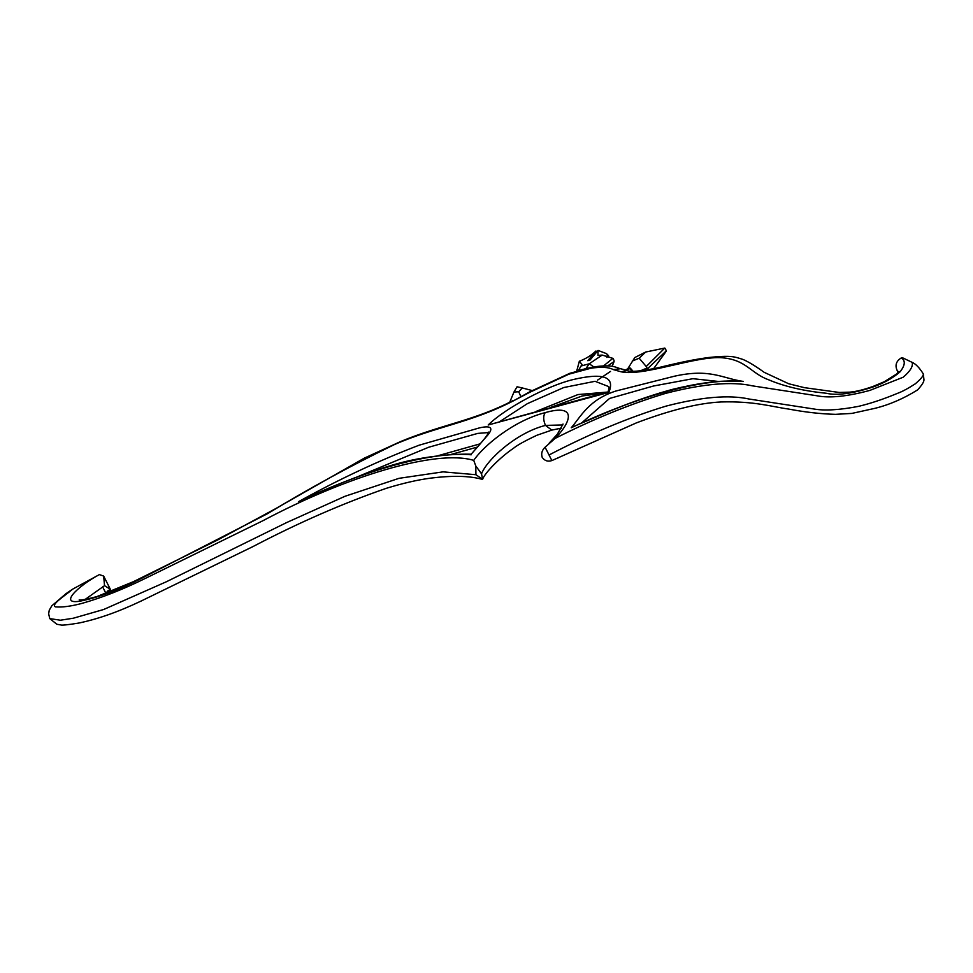 <?xml version="1.0" encoding="UTF-8"?>
<svg xmlns="http://www.w3.org/2000/svg" width="973" height="973" viewBox="0 0 973 973"><rect width="100%" height="100%" fill="white"/><g stroke="black" fill="none" stroke-linecap="round" stroke-linejoin="round"><path stroke-width="1.46" d="M593.384 366.955L578.449 370.458L581.963 364.425L579.336 361.251L576.721 371.09M580.966 370.299L580.066 370.543M579.336 361.251C585.916 358.721 591.438 355.315 595.89 351.022L587.801 360.691L589.979 360.095L598.067 350.426L597.933 355.376L602.178 355.072L589.224 363.793L581.027 366.006M593.785 366.882L589.224 363.793L586.026 368.414L581.027 370.263M585.612 368.633L586.391 368.463M626.928 370.518L626.32 370.664M626.77 370.433L625.809 370.154L626.77 370.433L629.738 368.512L632.024 371.102M633.387 371.613L630.261 368.086L625.809 370.154M628.607 368.171L625.262 370.263M579.993 370.567L569.85 373.304L529.835 391.791L513.33 400.888L530.188 392.095L568.84 374.191L590.818 368.256C601.144 366.663 608.66 367.113 613.355 369.618L621.042 371.783C643.445 376.794 696.899 355.327 722.732 357.821C746.303 359.937 751.241 373.523 768.329 379.665C784.287 386.463 803.564 390.988 826.162 393.238C836.695 395.743 852.129 393.724 872.465 387.181C883.63 383.301 892.861 378.156 900.147 371.747C905.218 365.167 905.595 360.557 901.266 357.93L902.822 357.906L912.163 362.37C913.258 366.262 910.266 371.212 903.163 377.232L869.898 390.392C847.155 396.534 829.446 398.322 816.761 395.743L752.36 385.843C731.988 381.221 703.053 383.739 665.544 393.396C630.078 404.087 593.287 419.083 555.169 438.373L545.087 447.215C541.949 450.231 540.988 453.625 542.216 457.407C544.637 460.813 547.848 461.871 551.873 460.582L636.293 422.927C670.433 409.974 698.796 402.98 721.358 401.946C754.598 401.034 772.367 406.86 788.556 409.049C805.34 412.211 820.993 413.975 835.515 414.34L851.861 413.416L875.055 408.307C889.504 404.719 903.686 398.577 917.612 389.893C921.905 385.199 924.022 381.83 923.973 379.798L923.28 373.875C919.424 367.733 915.715 363.89 912.163 362.37M588.081 368.062L586.05 368.317M532.158 390.562L522.294 387.947L518.718 391.766L513.963 392.034L509.743 402.19M513.963 392.034L517.052 386.78L522.294 387.947M518.718 391.766L520.956 396.789M577.074 370.993L576.94 369.764M595.89 351.022L597.106 351.569M608.38 356.58L608.38 356.617C609.207 356.471 608.563 355.486 606.434 353.6L607.395 354.683L606.909 357.48M602.178 355.072L613.172 358.441L614.048 360.618M606.301 353.564L598.067 350.426M612.893 358.332L603.722 365.775M607.772 365.848L614.085 361.542L612.151 366.383M610.485 371.443L597.519 380.163M627.573 369.059L634.822 357.541L645.646 352.044L664.802 348.054L646.242 366.517L647.422 368.84L666.347 350.779L665.179 348.468L666.335 351.083L653.54 368.791M628.497 368.232L630.261 368.086M647.434 370.008L647.422 368.84M640.088 370.932L646.583 368.244M645.646 352.044L639.176 358.21L646.242 366.517M639.176 358.21L632.231 361.092M898.176 372.404L897.593 371.382C894.686 365.739 895.914 361.251 901.266 357.93M308.794 497.057C340.295 482.693 369.156 471.759 395.354 464.243C426.381 455.23 458.356 453.795 471.187 454.209L488.3 434.445C493.518 427.646 490.66 425.432 479.75 427.804L419.168 445.184C379.215 460.424 339.042 479.227 298.662 501.606L310.788 496.194M608.113 391.937L488.191 424.994L608.879 392.387L608.721 393.311M573.206 426.697L571.236 427.767C639.553 395.391 705.449 377.633 743.36 381.44L732.912 381.185M627.147 370.555L621.042 371.783L627.147 370.555M897.593 371.382L898.298 372.258M481.526 473.802C487.059 459.511 516.614 432.547 545.476 425.408L551.825 430.102L536.962 435.235C524.909 440.903 517.113 445.245 513.537 448.237C499.38 457.833 484.615 473.316 482.596 479.3L481.526 473.802L475.785 465.945L473.729 460.375C435.819 448.894 345.306 476.879 263.136 520.604L145.561 578.29C123.23 589.334 102.031 597.702 81.951 603.394C71.09 606.288 62.272 607.444 55.473 606.872C50.231 604.732 66.006 595.099 72.501 589.249L99.368 574.605L103.649 576.065L104.537 585.661L85.138 599.429M104.537 585.661L110.363 589.297L107.675 590.976M558.672 457.626L557.967 457.991M481.307 479.105L482.572 479.312L475.931 474.715L475.785 465.945M545.087 447.215L551.873 460.582M72.501 589.249L65.653 593.907M105.254 592.022L102.627 586.853M81.173 600.925L79.19 599.867C79.701 599.319 77.244 601.813 96.874 596.595L133.544 581.623L218.013 539.808L275.505 508.721L364.243 458.174L400.791 441.487C441.499 424.593 474.666 420.604 513.16 400.499L513.33 400.888C470.92 422.72 435.94 426.466 394.43 444.564C350.937 465.641 308.684 488.641 267.684 513.598L142.338 577.938C119.886 589.468 99.55 597.118 81.318 600.9C57.675 605.62 77.512 586.233 99.368 574.605M620.64 368.706L613.355 369.618M607.602 392.07L577.962 394.564L536.354 411.324M500.718 420.956L527.378 403.649L563.781 387.534L595.062 381.294L608.575 386.549C609.256 386.78 609.074 388.604 608.028 392.022M480.334 443.785L437.072 455.984M358.721 476.271L428.631 447.264L477.743 433.399L488.531 432.547M298.662 501.606C366.955 469.108 432.985 451.204 471.2 454.792M608.879 392.387C615.313 376.721 603.296 372.464 572.854 379.628C546.972 385.855 504.999 408.344 488.191 424.994M628.667 403.649L606.763 412.272M581.611 422.975L609.536 398.468L653.528 386.001L692.91 378.692L719.546 381.574M743.36 381.44C722.307 378.412 710.278 368.22 674.447 376.21L616.055 390.976C588.556 399.696 580.711 416.906 571.236 427.767M593.238 366.979L590.818 368.256M570.069 373.231L568.84 374.191M561.385 428.132L551.971 430.066M555.169 438.361C571.175 422.075 577.585 403.345 545.172 412.637C543.116 415.921 543.214 420.19 545.476 425.408L562.795 424.946M549.1 454.95C589.906 433.678 628.911 417.393 666.116 406.094C701.253 396.972 728.935 394.612 749.174 399.039L813.72 408.964C824.411 410.91 839.334 410.047 858.478 406.373C870.349 403.552 883.375 399.21 897.556 393.323C902.275 391.608 908.21 388.422 915.362 383.763C921.103 378.813 923.742 375.517 923.28 373.875M481.355 479.117C469.083 475.809 452.202 475.469 430.723 478.12C417.575 479.859 402.773 483.265 386.293 488.324C342.727 503.418 298.322 522.817 253.053 546.534L141.036 601.083C118.414 611.859 97.568 619.205 78.485 623.109C67.526 624.873 61.579 625.481 60.618 624.921L56.848 624.265L49.781 618.609L60.362 620.215L73.316 618.22L103.661 609.499L166.614 581.647L286.597 522.586L345.014 496.279L399.003 478.327L443.104 471.856L475.931 474.715M545.172 412.637C513.914 420.555 483.581 445.756 473.729 460.375M627.147 370.567L620.579 368.694M604.245 392.983L582.28 395.962L550.073 407.626M449.721 454.805L477.585 447.008M471.151 454.221C481.282 442.934 486.914 436.038 488.045 433.532L488.677 432.073L488.896 432.985M733.824 381.161C718.22 380.479 697.799 383.204 672.586 389.346C654.233 394.308 634.919 400.9 614.644 409.086L572.878 426.843M898.918 371.358L896.474 374.106L884.335 381.696L873.012 386.451C863.756 389.735 855.972 391.645 849.684 392.155L839.164 392.447L804.452 387.668L788.726 383.763L764.146 372.306C755.632 366.152 748.602 361.871 743.031 359.463C734.104 356.665 731.477 355.109 708.101 357.565C687.461 360.387 669.01 365.167 656.617 368.086C639.808 371.345 629.957 372.16 627.05 370.543M102.493 594.758L110.119 590.003M620.482 368.658C616.018 367.855 613.586 364.048 593.262 366.979M563.026 424.033L557.371 434.201L549.246 443.068M49.781 618.609L48.65 613.829L49.258 610.205L51.812 605.826L66.31 593.384M103.649 576.065L110.363 589.297"/></g></svg>
